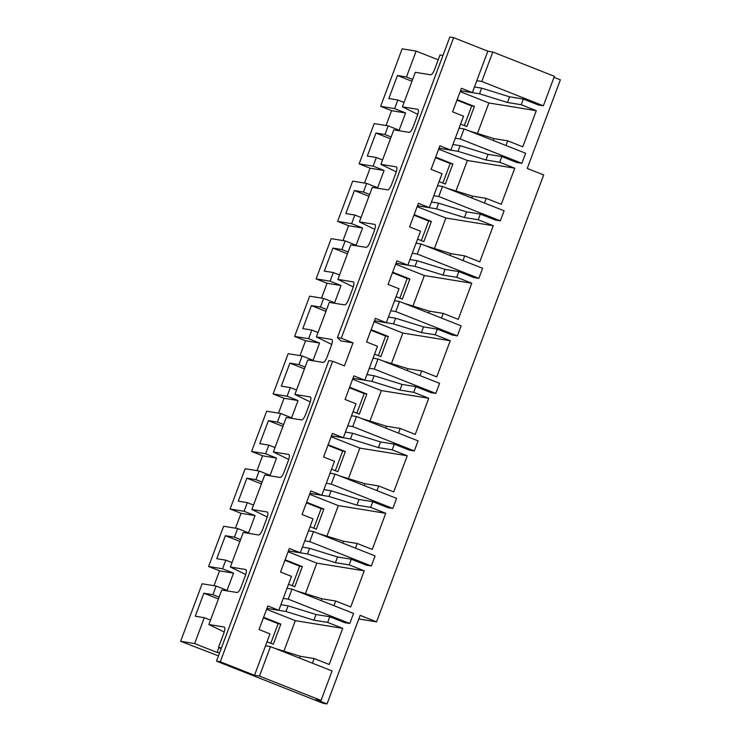 <?xml version="1.0" encoding="UTF-8"?>
<svg xmlns="http://www.w3.org/2000/svg" width="741" height="741" viewBox="0 0 741 741"><rect width="100%" height="100%" fill="white"/><g stroke="black" fill="none" stroke-linecap="round" stroke-linejoin="round"><path stroke-width="1.11" d="M216.492 661.157L328.865 360.608L332.653 361.219L220.281 661.769L216.492 661.157L323.233 703.339L327.031 703.95L360.145 615.363L376.567 621.856L543.672 174.922L527.249 168.429L560.372 79.843L554.009 77.333M341.258 338.211L453.631 37.661L449.833 37.05L337.461 337.6L341.258 338.211L353.022 342.861L344.426 365.869L332.653 361.219M220.281 661.769L254.496 675.292L259.461 676.098L270.484 646.615L332.07 670.948L321.048 700.43L259.461 676.098M453.631 37.661L487.837 51.185L472.35 92.597L461.411 88.272L452.594 111.854L463.542 116.18L450.852 150.117L439.904 145.792L431.086 169.383L442.034 173.709L429.345 207.647L418.396 203.312L409.578 226.903L420.527 231.229L407.837 265.167L396.889 260.841L388.071 284.424L399.019 288.749L386.33 322.687L375.381 318.361L366.563 341.944L377.512 346.269L364.822 380.207L353.874 375.882L345.056 399.464L356.004 403.789L343.315 437.727L332.366 433.402L323.548 456.984L334.497 461.31L321.807 495.247L310.859 490.922L302.05 514.504L312.998 518.83L300.309 552.767L289.361 548.442L280.543 572.024L291.491 576.35L278.801 610.288L267.853 605.962L259.035 629.544L269.983 633.87L254.496 675.292M337.461 337.6L340.832 340.888L353.022 342.861M208.591 566.513L223.643 526.249L237.639 528.528L234.415 537.151L225.384 535.687L216.78 558.695L225.81 560.159L222.587 568.792L208.591 566.513L219.54 570.839L213.982 585.696M230.09 508.993L245.151 468.729L259.146 470.998L255.914 479.631L246.892 478.167L238.287 501.175L247.318 502.639L244.085 511.271L230.09 508.993L241.038 513.318L235.49 528.176M251.597 451.473L266.658 411.209L280.654 413.478L277.421 422.111L268.39 420.647L259.795 443.655L268.826 445.119L265.593 453.742L251.597 451.473L262.546 455.798L256.997 470.655M273.105 393.953L288.156 353.689L302.152 355.958L298.929 364.591L289.898 363.127L281.302 386.135L290.324 387.599L287.1 396.222L273.105 393.953L284.053 398.278L278.505 413.135M294.612 336.433L309.664 296.168L323.66 298.438L320.436 307.07L311.405 305.598L302.8 328.615L311.831 330.078L308.608 338.702L294.612 336.433L305.561 340.758L300.003 355.615M316.12 278.912L331.171 238.648L345.167 240.918L341.944 249.55L332.913 248.078L324.308 271.086L333.339 272.558L330.115 281.182L316.12 278.912L327.068 283.238L321.511 298.095M337.627 221.392L352.679 181.128L366.675 183.398L363.451 192.03L354.42 190.557L345.815 213.565L354.846 215.038L351.623 223.662L337.627 221.392L348.576 225.718L343.018 240.566M359.135 163.872L374.186 123.608L388.182 125.877L384.959 134.501L375.928 133.037L367.323 156.045L376.354 157.509L373.131 166.141L359.135 163.872L370.083 168.198L364.526 183.046M380.633 106.352L402.141 48.832L416.136 51.101L406.457 76.981L397.435 75.517L388.83 98.525L397.861 99.989L394.629 108.621L380.633 106.352L391.581 110.678L386.033 125.525M212.908 594.671L216.131 586.048L202.136 583.769L180.628 641.298L194.624 643.568L204.303 617.679L195.272 616.216L203.877 593.208L212.908 594.671L219.095 597.116M442.951 55.455L440.024 54.973L434.652 69.348C433.235 72.822 431.91 74.646 430.688 74.813L415.312 72.322L402.409 106.834L417.924 109.372C418.739 110.085 418.572 112.095 417.433 115.383L413.145 126.868C411.727 130.342 410.412 132.167 409.18 132.333L393.804 129.842L380.902 164.354L396.416 166.892C397.232 167.614 397.065 169.615 395.935 172.903L391.637 184.389C390.22 187.862 388.905 189.687 387.673 189.853L372.297 187.362L359.394 221.874L374.918 224.412C375.724 225.134 375.557 227.135 374.427 230.423L370.13 241.909C368.712 245.382 367.397 247.207 366.174 247.383L350.789 244.882L337.887 279.394L353.411 281.932C354.217 282.654 354.05 284.655 352.92 287.943L348.622 299.429C347.214 302.902 345.89 304.727 344.667 304.903L329.291 302.402L316.379 336.914L331.903 339.452C332.709 340.175 332.552 342.175 331.412 345.463L327.114 356.949C325.707 360.422 324.382 362.247 323.159 362.423L307.784 359.922L294.881 394.434L310.396 396.972C311.201 397.695 311.044 399.695 309.905 402.993L305.616 414.469C304.199 417.952 302.874 419.767 301.652 419.943L286.276 417.442L273.373 451.954L288.888 454.502C289.694 455.215 289.536 457.216 288.397 460.513L284.109 471.989C282.692 475.472 281.367 477.287 280.144 477.463L264.769 474.962L251.866 509.475L267.381 512.022C268.196 512.735 268.029 514.736 266.89 518.033L262.601 529.509C261.184 532.992 259.869 534.817 258.637 534.983L243.261 532.492L230.358 567.004L245.873 569.542C246.688 570.255 246.521 572.265 245.391 575.553L241.094 587.039C239.676 590.512 238.361 592.337 237.129 592.504L221.754 590.012L208.851 624.524L224.375 627.062C225.181 627.775 225.014 629.785 223.884 633.073L218.512 647.439L221.439 647.921M221.216 648.514L218.512 647.439M219.595 652.849L217.067 652.432L194.624 643.568M218.465 655.878L180.628 641.298M438.209 59.817L416.136 51.101M263.611 617.309L280.839 624.117L273.309 644.244L267.029 641.762M266.603 609.315L295.316 620.662L283.914 651.172M349.808 623.496L288.23 599.163L291.991 589.095L353.577 613.428L349.808 623.496L344.843 622.69L329.791 616.744L327.67 622.403L342.722 628.359L329.217 664.482L314.165 658.527L300.401 656.294L275.078 648.431M266.936 608.407L285.97 611.492L288.092 605.832L316.027 614.511L329.791 616.744M280.904 604.665L288.092 605.832M285.97 611.492L313.915 620.171L327.67 622.403M295.316 620.662L342.722 628.359M266.955 608.37L278.801 610.288M321.048 700.43L316.083 699.624L327.031 703.95M283.266 598.357L288.23 599.163M291.991 589.095L287.026 588.289M285.118 559.788L302.347 566.596L294.816 586.724L288.536 584.241M288.11 551.786L316.824 563.141L305.422 593.652M371.315 565.976L309.738 541.643L313.499 531.575L375.085 555.907L371.315 565.976L366.35 565.17L351.299 559.223L349.178 564.883L364.229 570.839L350.725 606.953L335.673 601.007L321.909 598.774L296.585 590.91M288.444 550.887L307.478 553.972L309.599 548.312L337.535 556.982L351.299 559.223M302.411 547.145L309.599 548.312M307.478 553.972L335.414 562.651L349.178 564.883M316.824 563.141L364.229 570.839M288.462 550.85L300.309 552.767M304.764 540.837L309.738 541.643M313.499 531.575L308.534 530.769M306.626 502.268L323.845 509.067L316.324 529.204L310.044 526.721M309.608 494.266L338.331 505.621L326.929 536.132M392.823 508.456L331.236 484.114L335.006 474.055L396.583 498.387L392.823 508.456L387.858 507.65L372.806 501.694L370.685 507.363L385.737 513.309L372.232 549.433L357.181 543.486L343.416 541.254L318.093 533.39M309.951 493.367L328.985 496.451L331.107 490.783L359.042 499.462L372.806 501.694M323.919 489.625L331.107 490.783M328.985 496.451L356.921 505.13L370.685 507.363M338.331 505.621L385.737 513.309M309.96 493.321L321.807 495.247M326.272 483.308L331.236 484.114M335.006 474.055L330.041 473.249M328.124 444.739L345.352 451.547L337.831 471.684L331.551 469.201M331.116 436.745L359.839 448.101L348.427 478.612M414.33 450.936L352.744 426.594L356.514 416.535L418.091 440.867L414.33 450.936L409.365 450.13L394.314 444.174L392.193 449.843L407.244 455.789L393.74 491.913L378.688 485.966L364.924 483.734L339.6 475.87M331.459 435.847L350.493 438.931L352.605 433.263L380.55 441.942L394.314 444.174M345.417 432.096L352.605 433.263M350.493 438.931L378.429 447.61L392.193 449.843M359.839 448.101L407.244 455.789M331.468 435.801L343.315 437.727M347.779 425.788L352.744 426.594M356.514 416.535L351.54 415.729M349.632 387.219L366.86 394.027L359.329 414.163L353.059 411.681M352.623 379.225L381.346 390.572L369.935 421.092M435.838 393.415L374.251 369.074L378.012 359.005L439.598 383.347L435.838 393.415L430.873 392.61L415.812 386.654L413.7 392.322L428.752 398.269L415.247 434.393L400.196 428.446L386.431 426.214L361.099 418.341M352.966 378.318L372.001 381.411L374.112 375.743L402.057 384.422L415.812 386.654M366.925 374.575L374.112 375.743M372.001 381.411L399.936 390.09L413.7 392.322M381.346 390.572L428.752 398.269M352.975 378.28L364.822 380.207M369.287 368.268L374.251 369.074M378.012 359.005L373.047 358.199M371.139 329.699L388.367 336.507L380.837 356.643L374.566 354.161M374.131 321.705L402.854 333.052L391.443 363.572M457.345 335.886L395.759 311.553L399.519 301.485L461.106 325.827L457.345 335.886L452.371 335.08L437.32 329.134L435.208 334.802L450.259 340.749L436.755 376.873L421.694 370.926L407.939 368.694L382.606 360.821M374.464 320.797L393.499 323.891L395.62 318.222L423.565 326.901L437.32 329.134M388.432 317.055L395.62 318.222M393.499 323.891L421.444 332.57L435.208 334.802M402.854 333.052L450.259 340.749M374.483 320.76L386.33 322.687M390.794 310.748L395.759 311.553M399.519 301.485L394.555 300.679M392.647 272.179L409.875 278.986L402.344 299.123L396.065 296.641M395.638 264.185L424.361 275.532L412.95 306.052M478.853 278.366L417.266 254.033L421.027 243.965L482.613 268.307L478.853 278.366L473.879 277.56L458.827 271.614L456.706 277.282L471.767 283.229L458.262 319.352L443.201 313.406L429.447 311.174L404.114 303.301M395.972 263.277L415.006 266.371L417.127 260.702L445.063 269.381L458.827 271.614M409.94 259.535L417.127 260.702M415.006 266.371L442.951 275.05L456.706 277.282M424.361 275.532L471.767 283.229M395.99 263.24L407.837 265.167M412.302 253.227L417.266 254.033M421.027 243.965L416.062 243.159M414.154 214.658L431.382 221.466L423.852 241.594L417.572 239.121M417.146 206.665L445.86 218.011L434.458 248.522M500.351 220.846L438.774 196.513L442.534 186.445L504.121 210.787L500.351 220.846L495.386 220.04L480.335 214.093L478.214 219.762L493.274 225.709L479.76 261.832L464.709 255.886L450.945 253.644L425.621 245.78M417.479 205.757L436.514 208.851L438.635 203.182L466.571 211.861L480.335 214.093M431.447 202.015L438.635 203.182M436.514 208.851L464.459 217.53L478.214 219.762M445.86 218.011L493.274 225.709M417.498 205.72L429.345 207.647M433.809 195.707L438.774 196.513M442.534 186.445L437.57 185.639M435.662 157.138L452.89 163.946L445.36 184.074L439.08 181.601M438.653 149.145L467.367 160.491L455.965 191.002M521.859 163.326L460.281 138.993L464.042 128.925L525.628 153.257L521.859 163.326L516.894 162.52L501.842 156.573L499.721 162.242L514.773 168.188L501.268 204.312L486.216 198.366L472.452 196.124L447.129 188.26M438.987 148.237L458.021 151.331L460.142 145.662L488.078 154.341L501.842 156.573M452.955 144.495L460.142 145.662M458.021 151.331L485.957 160L499.721 162.242M467.367 160.491L514.773 168.188M439.005 148.2L450.852 150.117M455.307 138.187L460.281 138.993M464.042 128.925L459.077 128.119M457.169 99.618L474.388 106.426L466.867 126.554L460.587 124.071M460.152 91.625L488.875 102.971L477.473 133.482M543.366 105.806L481.78 81.473L492.802 51.99L554.388 76.323L543.366 105.806L538.401 105L523.35 99.053L521.229 104.722L536.28 110.668L522.775 146.792L507.724 140.836L493.96 138.604L468.636 130.74M460.494 90.717L479.529 93.811L481.65 88.142L509.586 96.821L523.35 99.053M474.462 86.975L481.65 88.142M479.529 93.811L507.465 102.48L521.229 104.722M488.875 102.971L536.28 110.668M460.504 90.68L472.35 92.597M476.815 80.667L481.78 81.473M487.837 51.185L492.802 51.99M505.983 145.495L507.724 140.836M484.475 203.015L486.216 198.366M462.968 260.545L464.709 255.886M441.46 318.065L443.201 313.406M419.952 375.585L421.694 370.926M398.454 433.105L400.196 428.446M376.947 490.625L378.688 485.966M355.439 548.145L357.181 543.486M333.932 605.666L335.673 601.007M312.424 663.186L314.165 658.527M270.484 646.615L265.519 645.809M456.956 100.165L471.684 105.982L474.388 106.426M471.684 105.982L464.357 125.572M388.182 125.877L399.13 130.203L405.577 112.947L394.629 108.621M391.146 136.955L384.959 134.501M404.049 102.443L397.861 99.989M411.968 81.26L397.435 75.517M412.654 79.426L406.457 76.981M507.465 102.48L509.586 96.821M493.265 140.475L493.96 138.604M417.785 114.364L402.409 106.834M435.458 157.685L450.176 163.502L452.89 163.946M450.176 163.502L442.859 183.092M366.675 183.398L377.623 187.723L384.079 170.467L373.131 166.141M369.639 194.475L363.451 192.03M382.541 159.963L376.354 157.509M390.461 138.78L375.928 133.037M485.957 160L488.078 154.341M471.758 197.995L472.452 196.124M396.287 171.884L380.902 164.354M413.95 215.205L428.668 221.022L431.382 221.466M428.668 221.022L421.351 240.612M345.167 240.918L356.115 245.243L362.571 227.987L351.623 223.662M348.131 251.996L341.944 249.55M361.043 217.484L354.846 215.038M368.953 196.3L354.42 190.557M464.459 217.53L466.571 211.861M450.25 255.515L450.945 253.644M374.779 229.404L359.394 221.874M392.443 272.725L407.161 278.551L409.875 278.986M407.161 278.551L399.844 298.132M323.66 298.438L334.608 302.763L341.064 285.507L330.115 281.182M326.633 309.516L320.436 307.07M339.535 275.004L333.339 272.558M347.446 253.83L332.913 248.078M442.951 275.05L445.063 269.381M428.743 313.035L429.447 311.174M353.272 286.924L337.887 279.394M370.935 330.254L385.653 336.071L388.367 336.507M385.653 336.071L378.336 355.652M302.152 355.958L313.1 360.283L319.556 343.027L308.608 338.702M305.125 367.036L298.929 364.591M318.028 332.524L311.831 330.078M325.947 311.35L311.405 305.598M421.444 332.57L423.565 326.901M407.235 370.556L407.939 368.694M331.764 344.445L316.379 336.914M349.428 387.775L364.155 393.591L366.86 394.027M364.155 393.591L356.829 413.172M280.654 413.478L291.602 417.804L298.049 400.548L287.1 396.222M283.618 424.556L277.421 422.111M296.52 390.044L290.324 387.599M304.44 368.87L289.898 363.127M399.936 390.09L402.057 384.422M385.737 428.076L386.431 426.214M310.257 401.965L294.881 394.434M327.92 445.295L342.648 451.112L345.352 451.547M342.648 451.112L335.321 470.692M259.146 470.998L270.095 475.333L276.541 458.077L265.593 453.742M262.11 482.076L255.914 479.631M275.013 447.564L268.826 445.119M282.932 426.39L268.39 420.647M378.429 447.61L380.55 441.942M364.229 485.596L364.924 483.734M288.749 459.485L273.373 451.954M306.413 502.815L321.14 508.632L323.845 509.067M321.14 508.632L313.814 528.213M237.639 528.528L248.587 532.853L255.034 515.597L244.085 511.271M240.603 539.596L234.415 537.151M253.505 505.084L247.318 502.639M261.425 483.91L246.892 478.167M356.921 505.13L359.042 499.462M342.722 543.116L343.416 541.254M267.242 517.014L251.866 509.475M284.915 560.335L299.633 566.152L302.347 566.596M299.633 566.152L292.315 585.733M216.131 586.048L227.079 590.373L233.535 573.117L222.587 568.792M231.998 562.604L225.81 560.159M239.917 541.43L225.384 535.687M335.414 562.651L337.535 556.982M321.214 600.645L321.909 598.774M245.743 574.534L230.358 567.004M263.407 617.855L278.125 623.672L280.839 624.117M278.125 623.672L270.808 643.253M217.067 652.432L218.882 647.588M210.49 620.124L204.303 617.679M218.41 598.95L203.877 593.208M313.915 620.171L316.027 614.511M299.707 658.165L300.401 656.294M224.236 632.054L208.851 624.524M358.801 618.976L376.567 621.856M405.577 112.947L391.581 110.678M384.079 170.467L370.083 168.198M362.571 227.987L348.576 225.718M341.064 285.507L327.068 283.238M319.556 343.027L305.561 340.758M298.049 400.548L284.053 398.278M276.541 458.077L262.546 455.798M255.034 515.597L241.038 513.318M233.535 573.117L219.54 570.839"/></g></svg>
